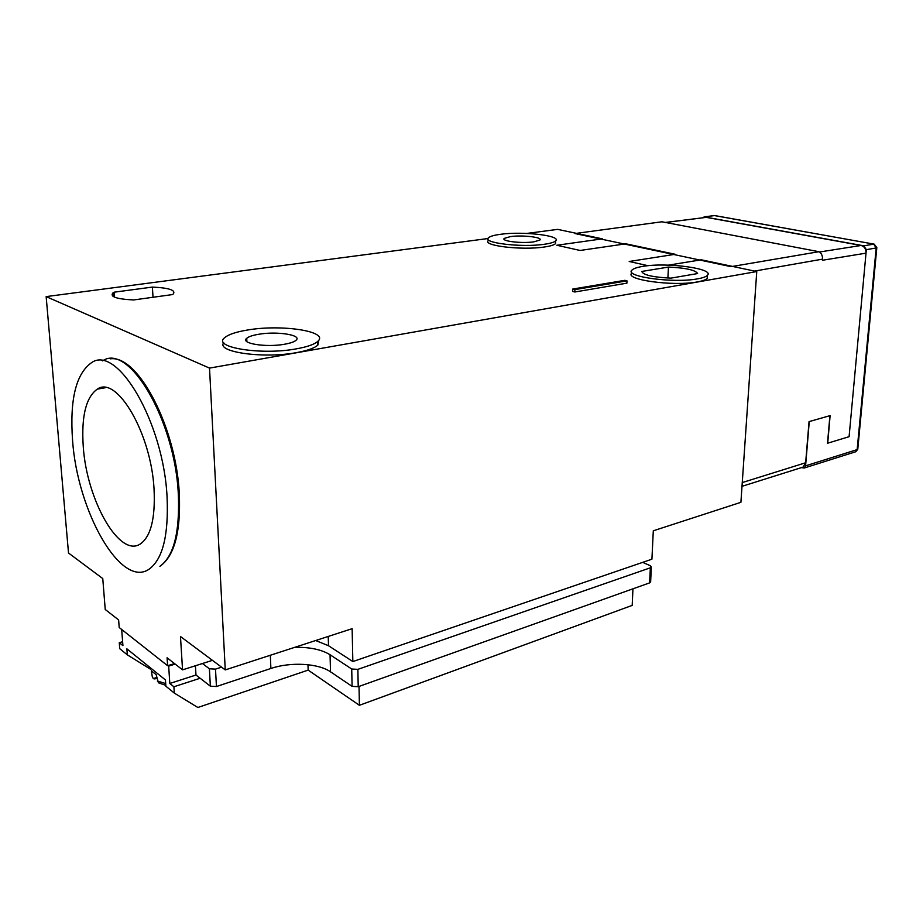 <?xml version="1.0" encoding="UTF-8"?>
<svg xmlns="http://www.w3.org/2000/svg" width="923" height="923" viewBox="0 0 923 923"><rect width="100%" height="100%" fill="white"/><g stroke="black" fill="none" stroke-linecap="round" stroke-linejoin="round"><path stroke-width="1.38" d="M174.482 663.556L167.605 665.714L167.086 657.776L182.546 669.856L180.47 636.512L225.258 669.913L352.136 628.678L352.84 661.549L651.915 559.2L653.299 530.794L740.904 502.32L756.756 271.547L209.521 368.104L225.258 669.913M167.605 665.714L119.205 627.525L118.629 619.944L105.234 609.492L102.765 578.559L68.51 553.015L46.15 296.606L209.521 368.104M315.689 640.527L328.496 645.719L352.84 661.549M182.546 669.856L212.417 660.349M46.15 296.606L488.036 238.526M526.837 233.427L557.654 229.377L602.384 238.849L556.823 245.253L580.082 250.468L625.806 243.81L675.221 254.275L629.198 261.486L648.096 265.72M668.494 265.132L701.295 259.801L756.756 271.547M555.577 241.572L555.519 243.637C554.065 245.022 550.362 246.141 544.397 246.995C521.807 250.525 481.333 245.599 488.521 240.407M707.364 275.885L707.214 278.388C705.864 279.796 702.622 280.961 697.511 281.884C673.34 286.649 623.233 279.588 631.99 272.966M318.804 340.137L317.87 345.064C314.535 348.109 307.497 350.602 296.745 352.574C263.897 358.885 215.878 352.125 223.724 342.71M572.733 289.061L572.664 291.437L574.833 291.991L626.902 283.153L626.994 280.846L624.813 280.327L572.733 289.061L574.902 289.614L626.994 280.846M172.405 294.587L133.604 299.952C116.909 299.11 109.964 296.825 112.756 293.099L114.083 292.199L152.376 287.088C168.909 287.872 175.889 290.145 173.328 293.918L172.405 294.587M152.376 287.088L153.022 297.264M114.083 292.199L114.44 297.102M500.428 234.315C522.718 231.096 562.061 235.653 555.588 240.926C554.135 242.288 550.431 243.395 544.455 244.249C521.853 247.745 481.356 242.853 488.555 237.719C490.159 236.288 494.117 235.157 500.428 234.315M533.829 241.849L539.817 240.084C543.347 237.303 522.349 234.846 510.5 236.588L504.293 238.388C500.578 241.122 521.887 243.672 533.829 241.849M642.673 266.412C666.487 262.086 715.106 268.57 707.399 275.366C706.037 276.762 702.795 277.915 697.673 278.827C673.502 283.546 623.348 276.542 632.105 269.989C633.628 268.512 637.147 267.324 642.673 266.412M697.615 273.554C695.515 270.047 685.789 267.889 668.437 267.082L641.773 271.454C643.135 274.996 652.838 277.223 670.883 278.135L697.615 273.554M667.894 278.019L668.437 267.082M247.468 330.03C281.677 324.031 329.696 331.392 317.777 341.372C314.431 344.371 307.382 346.852 296.618 348.802C261.497 355.493 211.494 347.371 224.704 337.656C228.5 334.449 236.08 331.911 247.468 330.03M284.63 344.221C290.41 343.194 294.218 341.879 296.041 340.264C302.513 335.014 276.842 331.011 258.59 334.288C252.637 335.291 248.679 336.618 246.729 338.291C239.899 343.471 266.124 347.683 284.63 344.221M574.833 291.991L574.902 289.614M175.151 664.075L168.678 666.118L168.009 665.587M221.555 667.167L215.497 669.117L209.394 668.783L202.449 663.522M642.685 562.361L650.323 565.718L651.35 567.103L650.346 567.807L357.859 669.36L351.721 669.013L330.053 654.753C321.481 649.492 309.69 647.023 294.702 647.346M650.346 567.807L649.607 582.886L650.646 581.64M649.607 582.886L358.216 686.712L352.101 686.366L330.515 671.817C318.297 663.268 290.549 661.745 270.877 668.471L216.444 686.527L210.363 686.181L200.129 678.255L173.905 686.77L169.809 683.47L195.976 675.025L200.129 678.255M632.947 588.828L632.197 605.396L359.405 705.299L308.155 670.11L197.857 707.491L174.309 693.081L165.875 686.216L165.459 679.963L126.878 648.834L127.328 654.857L119.736 648.684L119.275 642.708L122.621 641.716M151.499 668.748L150.368 669.106L127.328 654.857M121.686 629.486L122.921 645.639L119.275 642.708M174.309 693.081L173.905 686.77M168.678 666.118L169.809 683.47M307.982 664.722L308.155 670.11M359.024 686.424L359.405 705.299M195.422 665.748L195.976 675.025M574.948 233.542L731.051 266.666L818.92 251.702L661.895 221.785L574.948 233.542M801.879 467.476L803.091 467.096L805.652 462.758L809.056 421.626L830.123 415.615L827.712 443.19L849.091 436.694L827.504 443.248L829.915 415.673L809.263 421.557L805.594 465.827L804.325 467.984L801.383 467.638M754.599 271.085L822.52 259.144L822.428 260.263L866.016 253.156L849.091 436.694L866.339 249.672L863.87 245.83L704.376 216.893L714.252 215.544L874.219 244.157L876.827 247.583M822.52 259.144C822.658 255.706 821.458 253.225 818.92 251.702M665.633 222.489L705.022 217.516M706.614 217.424L861.09 245.472C864.459 246.441 866.097 249.002 866.016 253.156M702.472 217.828L704.376 216.893M155.26 678.797L153.403 678.705L152.318 676.894L151.349 670.779L156.183 674.69L158.387 682.789L165.817 685.351M99.649 388.11L99.269 388.791M167.075 497.151C163.567 422.123 117.048 343.829 91.365 362.797C75.94 373.884 69.675 399.705 72.559 440.259C77.29 510.973 120.809 588.874 149.053 569.203C162.713 559.326 168.713 535.317 167.075 497.151M83.266 446.709C81.224 416.515 85.897 397.328 97.273 389.148C116.713 374.888 151.291 433.464 154.06 489.317C155.41 518.172 150.887 536.344 140.504 543.843C119.609 558.496 86.727 500.139 83.266 446.709M328.496 645.719L328.242 636.443M357.859 669.36L358.216 686.712M351.721 669.013L352.101 686.366M330.053 654.753L330.515 671.817M270.335 655.272L270.877 668.471M215.497 669.117L216.444 686.527M209.394 668.783L210.363 686.181M742.265 482.567L805.652 462.758M819.451 252.014L861.09 245.472M866.339 249.672L876.181 247.952L857.155 449.616L805.594 465.827M804.325 467.984L855.863 451.716L857.779 449.224L855.252 451.912M863.87 245.83L873.723 244.145L876.181 247.952L876.815 247.733L857.802 448.982M704.145 216.859L714.76 215.578L874.058 244.133M152.318 676.894L151.545 671.99M165.702 683.562L157.372 681.024M153.253 678.601L156.714 677.494M110.322 358.839C138.092 354.582 176.305 427.661 179.316 494.047C180.85 532.086 174.378 556.177 159.898 566.318C173.72 556.431 179.858 532.49 178.335 494.509C175.07 420.08 128.62 342.364 102.58 360.881M112.987 296.318L112.756 293.099M555.519 243.637L555.588 240.926M504.281 239.507L504.293 238.388M707.214 278.388L707.399 275.366M317.87 345.064L317.777 341.372M246.879 341.625L246.729 338.291M651.35 567.103L650.623 582.171M665.287 222.431L705.045 217.516M742 486.329L803.091 467.096M714.564 215.544L713.952 215.521M156.864 678.29L154.787 678.947M105.741 387.648L97.273 389.148"/></g></svg>

